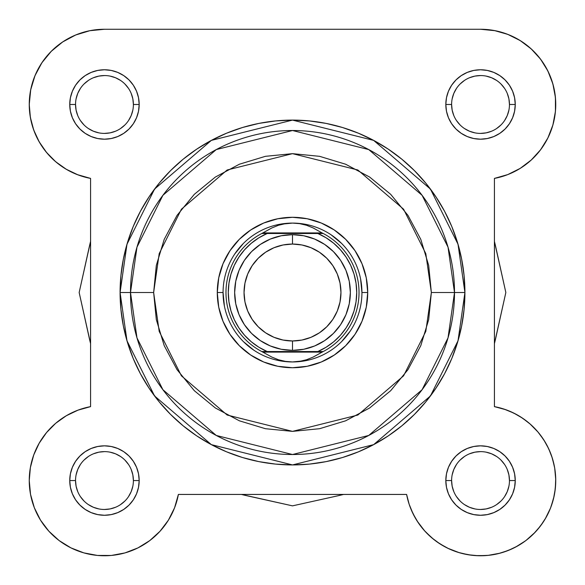 <?xml version="1.0" encoding="UTF-8"?>
<svg xmlns="http://www.w3.org/2000/svg" width="585" height="585" viewBox="0 0 585 585"><rect width="100%" height="100%" fill="white"/><g stroke="black" fill="none" stroke-linecap="round" stroke-linejoin="round"><path stroke-width="0.88" d="M63.736 41.25L58.749 44.752L63.736 41.25M52.474 50.12L48.109 54.661L52.474 50.12M43.107 60.972L39.626 66.361L43.107 60.972M31.312 86.982L30.069 93.388L31.312 86.982M29.323 101.198L29.338 108.166L29.323 101.198M32.826 127.398L35.458 134.396L32.826 127.398M38.062 139.815L41.959 146.316L38.062 139.815M77.235 174.593L90.58 178.403L77.235 174.593M79.165 409.719L75.765 411.028L79.165 409.719M68.189 414.663L64.752 416.674L68.189 414.663M29.257 479.634L29.279 482.72L29.257 479.634M30.179 492.343L30.851 495.992L30.179 492.343M33.879 506.53L34.427 507.97L33.879 506.53M39.882 519.107L41.71 522.017L39.882 519.107M81.724 552.247L84.869 553.169L81.724 552.247M148.129 541.79L151.113 539.553L148.129 541.79M158.988 532.365L160.261 530.99L158.988 532.365M406.619 494.471L409.171 504.307L413.039 513.74L418.151 522.566L424.403 530.617L431.686 537.747L439.876 543.823L448.805 548.745L458.318 552.408L448.805 548.745L439.876 543.823L431.686 537.747L424.403 530.617L418.151 522.566L413.039 513.74L409.171 504.307L406.612 494.435L178.388 494.435L174.579 507.78L178.388 494.435A75.216 75.216 0 0 1 29.25 480.548A75.216 75.216 0 0 1 90.58 406.626L90.58 178.403L78.054 174.9L66.317 169.299L55.714 161.76L66.317 169.299M411.24 509.806L415.467 518.281L411.24 509.791M417.222 521.147L424.739 530.99L417.222 521.147M426.012 532.365L433.887 539.553L426.012 532.365M550.441 452.79L546.953 445.243L550.441 452.79M545.023 441.843L539.67 434.077L545.023 441.843M538.12 432.169L529.849 423.759L538.12 432.169M527.465 421.778L520.248 416.674L527.465 421.778M555.114 114.236L555.662 108.166L555.114 114.236M521.264 41.25L513.747 36.994L521.264 41.25M55.714 161.76L46.581 152.502L39.173 141.811L33.718 130.009L30.376 117.439L29.25 104.481A75.216 75.216 0 0 1 104.466 29.265L480.534 29.265A75.216 75.216 0 0 1 494.42 178.403L507.765 174.593L494.42 178.403L494.42 406.626L504.292 409.186L513.725 413.054L522.551 418.165L530.602 424.417L522.551 418.165L513.725 413.054L504.292 409.186L494.42 406.626L505.835 409.719M509.235 411.028L516.811 414.663M551.765 456.388L554.346 466.084M554.675 467.876L555.743 479.634M555.721 482.72L554.821 492.343M554.149 495.992L551.121 506.53M550.573 507.97L545.118 519.107M543.289 522.017L537.586 529.564M535.202 532.218L525.937 540.518M525.498 540.847L515.429 547.18M512.153 548.796L503.275 552.247M500.131 553.169L487.948 555.399M485.835 555.582L475.408 555.589M471.685 555.245L461.982 553.439M459.305 552.708L447.766 548.247M445.163 546.931L436.871 541.79M175.083 506.434L173.76 509.791M169.533 518.281L167.778 521.147M139.837 546.931L137.234 548.247M125.695 552.708L123.018 553.439M113.314 555.245L109.592 555.589M99.165 555.582L97.051 555.399M72.847 548.796L69.571 547.187M49.798 532.218L47.414 529.564M30.325 467.876L30.654 466.084M33.235 456.388L34.559 452.79M38.047 445.243L39.977 441.843M45.337 434.063L46.88 432.169M73.498 173.021L65.535 168.838M61.059 165.906L54.69 160.868M50.537 156.912L45.433 151.091M31.21 121.541L29.886 114.236M33.542 79.428L35.97 73.41M71.253 36.994L76.459 34.676M85.556 31.678L90.207 30.632M75.684 34.99L62.675 41.944L75.684 34.99L89.79 30.712L104.466 29.265L480.534 29.265L495.21 30.712M499.444 31.678L508.541 34.676M526.251 44.752L532.525 50.12M536.891 54.661L541.893 60.972M545.374 66.361L549.03 73.41M551.458 79.428L553.688 86.982M554.931 93.388L555.677 101.198M553.79 121.541L552.174 127.398M549.542 134.396L546.938 139.815M543.041 146.316L539.567 151.091M534.449 156.926L530.31 160.868M523.941 165.906L519.465 168.838M511.502 173.021L507.37 174.747M292.5 505.857L247.418 495.861A208.289 208.289 0 0 1 241.408 494.435L292.5 505.857L337.582 495.861L292.5 505.857M90.58 343.607A208.289 208.289 0 0 1 89.154 337.596L79.158 292.515L90.58 343.607M79.158 292.515L89.154 247.433A208.289 208.289 0 0 1 90.58 241.422L79.158 292.515M494.42 241.422A208.289 208.289 0 0 1 495.846 247.433L505.842 292.515L494.42 241.422M505.842 292.515L495.846 337.596A208.289 208.289 0 0 1 494.42 343.607L505.842 292.515M343.592 494.435A208.289 208.289 0 0 1 337.582 495.861L343.592 494.435M75.538 104.474L75.538 104.481A28.928 28.928 0 0 0 104.466 133.409A28.928 28.928 0 0 0 133.395 104.481A28.928 28.928 0 0 0 104.466 75.553A28.928 28.928 0 0 0 75.538 104.481L69.747 104.481A34.712 34.712 0 0 1 104.466 69.769A34.712 34.712 0 0 1 139.179 104.481L133.395 104.481A28.928 28.928 0 0 1 104.466 133.409A28.928 28.928 0 0 1 75.538 104.481A28.928 28.928 0 0 1 104.466 75.553A28.928 28.928 0 0 1 133.395 104.481L132.839 98.836L131.194 93.41M451.605 104.474L451.605 104.481A28.928 28.928 0 0 0 480.534 133.409A28.928 28.928 0 0 0 509.462 104.481A28.928 28.928 0 0 0 480.534 75.553A28.928 28.928 0 0 0 451.605 104.481L445.821 104.481A34.712 34.712 0 0 1 480.534 69.769A34.712 34.712 0 0 1 515.253 104.481L509.462 104.481A28.928 28.928 0 0 1 480.534 133.409A28.928 28.928 0 0 1 451.605 104.481A28.928 28.928 0 0 1 480.534 75.553A28.928 28.928 0 0 1 509.462 104.481L508.906 98.836L507.261 93.41M133.395 480.563L133.395 480.548A28.928 28.928 0 0 0 104.466 451.62A28.928 28.928 0 0 0 75.538 480.548L69.747 480.548A34.712 34.712 0 0 1 104.466 445.836A34.712 34.712 0 0 1 139.179 480.548L133.395 480.548A28.928 28.928 0 0 1 104.466 509.476A28.928 28.928 0 0 1 75.538 480.548A28.928 28.928 0 0 1 104.466 451.62A28.928 28.928 0 0 1 133.395 480.548L132.839 474.91L131.194 469.477M509.462 480.563L509.462 480.548A28.928 28.928 0 0 0 480.534 451.62A28.928 28.928 0 0 0 451.605 480.548L445.821 480.548A34.712 34.712 0 0 1 480.534 445.836A34.712 34.712 0 0 1 515.253 480.548L509.462 480.548A28.928 28.928 0 0 1 480.534 509.476A28.928 28.928 0 0 1 451.605 480.548A28.928 28.928 0 0 1 480.534 451.62A28.928 28.928 0 0 1 509.462 480.548L508.906 474.91L507.261 469.477M367.716 292.515L361.932 292.515L367.716 292.515L366.268 277.838L361.991 263.733L355.036 250.731L345.684 239.331L334.284 229.978L321.282 223.024L307.176 218.746L292.5 217.298L277.824 218.746L263.718 223.024L250.716 229.978L239.316 239.331L229.964 250.731L223.009 263.733L218.731 277.838L217.284 292.515A75.216 75.216 0 0 1 292.5 217.298A75.216 75.216 0 0 1 367.716 292.515A75.216 75.216 0 0 1 292.5 367.731A75.216 75.216 0 0 1 217.284 292.515L218.731 307.191L223.009 321.297L229.964 334.306L239.316 345.698L250.716 355.051L263.718 362.005L277.824 366.283L292.5 367.731L307.176 366.283L321.282 362.005L334.284 355.051L345.684 345.698L355.036 334.306L361.991 321.297L366.268 307.191L367.716 292.515M223.068 292.515L217.284 292.515L223.068 292.515L224.406 306.057M120.086 292.515L126.982 340.792L154.572 395.965L211.361 444.644L292.5 464.929L373.639 444.644L430.428 395.965L458.018 340.792L464.914 292.515L431.357 292.515L425.8 331.395L403.584 375.833L357.844 415.036L292.5 431.372L227.155 415.036L181.416 375.833L159.2 331.395L153.643 292.515L120.086 292.515L120.919 309.414L123.398 326.152L127.508 342.561L133.212 358.495L140.444 373.793L149.146 388.301L159.222 401.895L170.586 414.429L183.12 425.792L196.714 435.876L211.222 444.571L226.519 451.803L242.453 457.507L258.863 461.616L275.601 464.102L292.5 464.929L309.399 464.102L326.137 461.616L342.547 457.507L358.481 451.803L373.778 444.571L388.286 435.876L401.88 425.792L414.414 414.429L425.778 401.895L435.854 388.301L444.556 373.793L451.788 358.495L457.492 342.561L461.602 326.152L464.08 309.414L464.914 292.515A172.414 172.414 0 0 1 292.5 464.929A172.414 172.414 0 0 1 120.086 292.515A172.414 172.414 0 0 1 292.5 120.1A172.414 172.414 0 0 1 464.914 292.515L464.08 275.615L461.602 258.877L457.492 242.468L451.788 226.534L444.556 211.236L435.854 196.728L425.778 183.134L414.414 170.601L401.88 159.237L388.286 149.16L373.778 140.458L358.481 133.226L342.547 127.523L326.137 123.413L309.399 120.934L292.5 120.1L275.601 120.934L258.863 123.413L242.453 127.523L226.519 133.226L211.222 140.458L196.714 149.16L183.12 159.237L170.586 170.601L159.222 183.134L149.146 196.728L140.444 211.236L133.212 226.534L127.508 242.468L123.398 258.877L120.919 275.615L120.086 292.515L130.499 292.515L136.978 337.874L162.901 389.712L216.267 435.459L292.5 454.516L368.733 435.459L422.099 389.712L448.022 337.874L454.501 292.515A162.001 162.001 0 0 1 292.5 454.516A162.001 162.001 0 0 1 130.499 292.515A162.001 162.001 0 0 1 292.5 130.513A162.001 162.001 0 0 1 454.501 292.515L448.022 247.155L422.099 195.317L368.733 149.577L292.5 130.513L216.267 149.577L162.901 195.317L136.978 247.155L130.499 292.515L153.643 292.515L156.312 265.429L164.209 239.375L177.043 215.368L194.315 194.33L215.353 177.058L239.36 164.231L265.407 156.327L292.5 153.658L319.593 156.327L345.64 164.231L369.647 177.058L390.685 194.33L407.957 215.368L420.791 239.375L428.688 265.429L431.357 292.515L428.688 319.607L420.791 345.655L407.957 369.661L390.685 390.7L369.647 407.972L345.64 420.805L319.593 428.703L292.5 431.372L265.407 428.703L239.36 420.805L215.353 407.972L194.315 390.7L177.043 369.661L164.209 345.655L156.312 319.607L153.643 292.515L159.2 253.634L181.416 209.203L227.155 169.994L292.5 153.658L357.844 169.994L403.584 209.203L425.8 253.634L431.357 292.515L464.914 292.515L458.018 244.237L430.428 189.065L373.639 140.385L292.5 120.1L211.361 140.385L154.572 189.065L126.982 244.237L120.086 292.515M66.317 415.73L55.714 423.269L46.581 432.527L55.714 423.269L66.317 415.73L78.054 410.129L90.58 406.626L90.58 178.403A75.216 75.216 0 0 1 29.25 104.481L30.698 89.805L34.976 75.699L30.698 89.805M39.173 443.218L33.718 455.02L39.173 443.218L46.581 432.527M30.376 467.591L29.25 480.548L30.376 467.591L33.718 455.02M97.49 555.443L111.369 555.45L125.007 552.905L137.95 547.904L149.753 540.606L160.012 531.26L168.385 520.197L174.579 507.78L168.385 520.197L160.012 531.26L149.753 540.606L137.95 547.904L125.007 552.905L111.369 555.45L97.49 555.443L83.852 552.884L70.917 547.867L59.122 540.562L48.869 531.209L40.511 520.138L34.325 507.714L30.53 494.369L29.25 480.548M540.423 526.054L546.032 517.535L550.427 508.343L553.542 498.632L550.427 508.343L546.032 517.535L540.423 526.054L533.717 533.732L526.039 540.438L517.52 546.046L508.321 550.441L498.617 553.556L488.577 555.333L478.391 555.735L468.241 554.755L458.318 552.408M555.319 488.592L555.721 478.406L554.741 468.256L555.721 478.406L555.319 488.592L553.542 498.632M520.182 168.4L531.246 160.027L540.591 149.767L531.246 160.027L520.182 168.4L507.765 174.593M547.882 137.965L552.891 125.022L547.882 137.965L540.591 149.767M547.852 70.931L540.547 59.136L547.852 70.931L552.869 83.867L555.428 97.505L555.436 111.384L552.891 125.022M531.195 48.884L520.123 40.526L507.7 34.34L520.123 40.526L531.195 48.884L540.547 59.136M51.283 51.297L41.923 62.69L51.283 51.297L62.675 41.944M480.534 29.265L494.354 30.544L507.7 34.34M530.602 424.417L537.732 431.708L543.809 439.891L548.73 448.819L552.394 458.333L554.741 468.256M34.976 75.699L41.923 62.69M451.605 480.541L451.605 480.548A28.928 28.928 0 0 0 480.534 509.476A28.928 28.928 0 0 0 509.462 480.548L515.253 480.548A34.712 34.712 0 0 1 480.534 515.268A34.712 34.712 0 0 1 445.821 480.548L446.487 487.327L448.461 493.835L451.671 499.839L455.986 505.096L461.251 509.418L467.254 512.621L473.762 514.595L480.534 515.268L487.305 514.595L493.82 512.621L499.824 509.418L505.082 505.096L509.396 499.839L512.606 493.835L514.581 487.327L515.253 480.548L514.581 473.777L512.606 467.269L509.396 461.265L505.082 456.007L499.824 451.686L493.82 448.476L487.305 446.501L480.534 445.836L473.762 446.501L467.254 448.476L461.251 451.686L455.986 456.007L451.671 461.265L448.461 467.269L446.487 473.777L445.821 480.548L451.605 480.548L452.161 486.193L453.806 491.619M75.538 480.541L75.538 480.548A28.928 28.928 0 0 0 104.466 509.476A28.928 28.928 0 0 0 133.395 480.548L139.179 480.548A34.712 34.712 0 0 1 104.466 515.268A34.712 34.712 0 0 1 69.747 480.548L70.419 487.327L72.394 493.835L75.604 499.839L79.918 505.096L85.176 509.418L91.18 512.621L97.695 514.595L104.466 515.268L111.238 514.595L117.746 512.621L123.749 509.418L129.014 505.096L133.329 499.839L136.539 493.835L138.513 487.327L139.179 480.548L138.513 473.777L136.539 467.269L133.329 461.265L129.014 456.007L123.749 451.686L117.746 448.476L111.238 446.501L104.466 445.836L97.695 446.501L91.18 448.476L85.176 451.686L79.918 456.007L75.604 461.265L72.394 467.269L70.419 473.777L69.747 480.548L75.538 480.548L76.094 486.193L77.739 491.619M509.462 104.481L515.253 104.481A34.712 34.712 0 0 1 480.534 139.193A34.712 34.712 0 0 1 445.821 104.481L446.487 111.252L448.461 117.768L451.671 123.764L455.986 129.029L461.251 133.343L467.254 136.554L473.762 138.528L480.534 139.193L487.305 138.528L493.82 136.554L499.824 133.343L505.082 129.029L509.396 123.764L512.606 117.768L514.581 111.252L515.253 104.481L514.581 97.71L512.606 91.194L509.396 85.191L505.082 79.933L499.824 75.619L493.82 72.408L487.305 70.434L480.534 69.769L473.762 70.434L467.254 72.408L461.251 75.619L455.986 79.933L451.671 85.191L448.461 91.194L446.487 97.71L445.821 104.481L451.605 104.481L452.161 110.126L453.806 115.552M133.395 104.481L139.179 104.481A34.712 34.712 0 0 1 104.466 139.193A34.712 34.712 0 0 1 69.747 104.481L70.419 111.252L72.394 117.768L75.604 123.764L79.918 129.029L85.176 133.343L91.18 136.554L97.695 138.528L104.466 139.193L111.238 138.528L117.746 136.554L123.749 133.343L129.014 129.029L133.329 123.764L136.539 117.768L138.513 111.252L139.179 104.481L138.513 97.71L136.539 91.194L133.329 85.191L129.014 79.933L123.749 75.619L117.746 72.408L111.238 70.434L104.466 69.769L97.695 70.434L91.18 72.408L85.176 75.619L79.918 79.933L75.604 85.191L72.394 91.194L70.419 97.71L69.747 104.481L75.538 104.481L76.094 110.126L77.739 115.552M234.775 253.941L243.404 243.418M278.957 224.421L292.5 223.09A69.432 69.432 0 0 1 361.932 292.515A69.432 69.432 0 0 1 292.5 361.947L285.4 361.391L278.453 359.753L271.806 357.062L261.773 351.526L267.169 351.526L258.87 347.227L251.287 341.764L244.574 335.263L238.877 327.856L234.314 319.695L230.987 310.964L228.962 301.838L228.282 292.515L228.962 283.191L230.987 274.072L234.314 265.334L238.877 257.181L244.574 249.766L251.287 243.265L258.87 237.802L267.169 233.503L317.83 233.503L326.13 237.802L333.713 243.265L340.426 249.766L346.123 257.181L350.686 265.334L354.013 274.072L356.038 283.191L356.718 292.515L356.038 301.838L354.013 310.964L350.686 319.695L346.123 327.856L340.426 335.263L333.713 341.764L326.13 347.227L317.83 351.526L267.169 351.526L323.227 351.526L322.094 352.111L262.906 352.111L322.094 352.111L313.194 357.062L306.547 359.753L299.6 361.391L292.5 361.947A69.432 69.432 0 0 0 361.932 292.515A69.432 69.432 0 0 0 292.5 223.09L285.4 223.638L278.453 225.276L271.806 227.967L262.906 232.925L322.094 232.925L313.194 227.967L306.547 225.276L299.6 223.638L292.5 223.09L299.6 223.638L306.547 225.276L313.194 227.967L322.094 232.925L262.906 232.925L261.773 233.503L323.227 233.503L322.094 232.925L323.227 233.503A66.536 66.536 0 0 1 323.227 351.526L313.194 357.062L306.547 359.753L299.6 361.391L292.5 361.947L285.4 361.391L278.453 359.753L271.806 357.062L261.773 351.526A66.536 66.536 0 0 1 261.773 233.503L271.806 227.967L278.453 225.276L285.4 223.638L292.5 223.09A69.432 69.432 0 0 0 223.068 292.515A69.432 69.432 0 0 0 292.5 361.947A69.432 69.432 0 0 1 223.068 292.515A69.432 69.432 0 0 1 292.5 223.09M331.073 234.79L341.596 243.418M360.594 278.972L361.932 292.515M350.225 331.088L341.596 341.611M306.043 360.609L292.5 361.947M253.927 350.239L243.404 341.611M80.408 496.614L84.006 501.009M88.386 504.599L93.395 507.275L98.821 508.921M104.452 509.476L110.112 508.921L115.537 507.275M120.525 504.606L124.919 501.009M128.51 496.628L131.194 491.619L132.839 486.193M128.524 464.49L124.919 460.095M120.547 456.505L115.537 453.821L110.112 452.176M104.474 451.62L98.821 452.176L93.395 453.821M88.401 456.49L84.006 460.095M80.416 464.468L77.739 469.477L76.094 474.91M456.475 496.614L460.081 501.009M464.453 504.599L469.462 507.275L474.888 508.921M480.526 509.476L486.179 508.921L491.605 507.275M496.599 504.606L500.994 501.009M504.584 496.628L507.261 491.619L508.906 486.193M504.592 464.49L500.994 460.095M496.614 456.505L491.605 453.821L486.179 452.176M480.548 451.62L474.888 452.176L469.462 453.821M464.475 456.49L460.081 460.095M456.49 464.468L453.806 469.477L452.161 474.91M80.408 120.547L84.006 124.934M88.386 128.524L93.395 131.208L98.821 132.853M104.452 133.409L110.112 132.853L115.537 131.208M120.525 128.539L124.919 124.934M128.51 120.561L131.194 115.552L132.839 110.126M128.524 88.415L124.919 84.021M120.547 80.43L115.537 77.754L110.112 76.108M104.474 75.553L98.821 76.108L93.395 77.754M88.401 80.423L84.006 84.021M80.416 88.401L77.739 93.41L76.094 98.836M456.475 120.547L460.081 124.934M464.453 128.524L469.462 131.208L474.888 132.853M480.526 133.409L486.179 132.853L491.605 131.208M496.599 128.539L500.994 124.934M504.584 120.561L507.261 115.552L508.906 110.126M504.592 88.415L500.994 84.021M496.614 80.43L491.605 77.754L486.179 76.108M480.548 75.553L474.888 76.108L469.462 77.754M464.475 80.423L460.081 84.021M456.49 88.401L453.806 93.41L452.161 98.836M494.42 178.403L494.42 406.626A75.216 75.216 0 0 1 485.184 555.618A75.216 75.216 0 0 1 406.612 494.435L178.388 494.435M292.5 234.658A57.856 57.856 0 0 1 350.356 292.515A57.856 57.856 0 0 1 292.5 350.371A57.856 57.856 0 0 0 350.356 292.515A57.856 57.856 0 0 0 292.5 234.658L292.5 244.055A48.46 48.46 0 0 1 340.96 292.515A48.46 48.46 0 0 1 292.5 340.975L292.5 350.371L303.79 349.26L314.642 345.969L324.646 340.624L333.413 333.428L340.609 324.66L345.954 314.657L349.245 303.805L350.356 292.515L349.245 281.231L345.954 270.372L340.609 260.369L333.413 251.601L324.646 244.406L314.642 239.06L303.79 235.77L292.5 234.658L281.209 235.77L270.358 239.06L260.354 244.406L251.587 251.601L244.391 260.369L239.046 270.372L235.755 281.231L234.643 292.515L235.755 303.805L239.046 314.657L244.391 324.66L251.587 333.428L260.354 340.624L270.358 345.969L281.209 349.26L292.5 350.371L292.5 340.975L283.045 340.046L273.955 337.289L265.575 332.806L258.234 326.781L252.208 319.439L247.726 311.059L244.969 301.97L244.04 292.515L244.969 283.06L247.726 273.97L252.208 265.59L258.234 258.248L265.575 252.223L273.955 247.74L283.045 244.983L292.5 244.055L301.955 244.983L311.044 247.74L319.425 252.223L326.766 258.248L332.792 265.59L337.274 273.97L340.031 283.06L340.96 292.515L340.031 301.97L337.274 311.059L332.792 319.439L326.766 326.781L319.425 332.806L311.044 337.289L301.955 340.046L292.5 340.975A48.46 48.46 0 0 1 244.04 292.515A48.46 48.46 0 0 1 292.5 244.055L292.5 234.658A57.856 57.856 0 0 0 234.643 292.515A57.856 57.856 0 0 0 292.5 350.371A57.856 57.856 0 0 1 234.643 292.515A57.856 57.856 0 0 1 292.5 234.658M261.773 233.503A66.536 66.536 0 0 0 261.773 351.526L267.169 351.526A64.218 64.218 0 0 1 267.169 233.503L263.93 233.503M323.227 351.526A66.536 66.536 0 0 0 323.227 233.503L317.83 233.503A64.218 64.218 0 0 1 317.83 351.526L321.07 351.526M265.597 233.503L264.054 233.503L265.597 233.503M319.403 351.526L320.946 351.526L319.403 351.526"/></g></svg>

